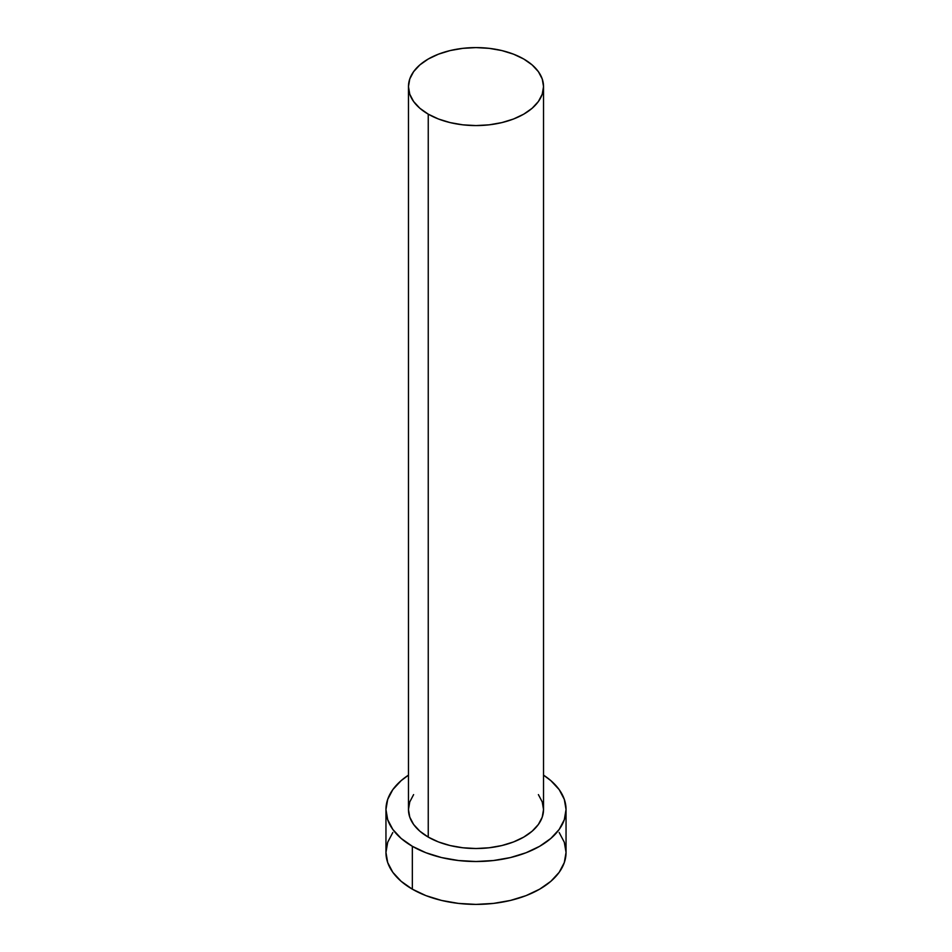 <?xml version="1.0" encoding="UTF-8"?>
<svg xmlns="http://www.w3.org/2000/svg" width="952" height="952" viewBox="0 0 952 952"><rect width="100%" height="100%" fill="white"/><g stroke="black" fill="none" stroke-linecap="round" stroke-linejoin="round"><path stroke-width="1.43" d="M408.467 86.584L409.765 94.2L413.608 101.507L419.844 108.254L428.245 114.157L438.479 119.012L450.153 122.606L462.827 124.831L476 125.581L489.173 124.831L501.847 122.606L513.521 119.012L523.755 114.157L532.156 108.254L538.392 101.507L542.235 94.2L543.533 86.584L542.235 78.98L538.392 71.674L532.156 64.926L523.755 59.024L513.521 54.169L501.847 50.563L489.173 48.35L476 47.6L462.827 48.35L450.153 50.563L438.479 54.169L428.245 59.024L419.844 64.926L413.608 71.674L409.765 78.98L408.467 86.584L408.467 809.533A67.532 38.984 0 0 0 428.245 837.094L428.245 114.157A67.532 38.984 180 0 1 408.467 86.584A67.532 38.984 180 0 1 450.153 50.563A67.532 38.984 180 0 1 523.755 59.024A67.532 38.984 180 0 1 543.533 86.584A67.532 38.984 180 0 1 501.847 122.606A67.532 38.984 180 0 1 428.245 114.157L428.245 837.094A67.532 38.984 0 0 0 501.847 845.554A67.532 38.984 0 0 0 543.533 809.533L542.235 817.137L538.392 824.444L532.156 831.191L523.755 837.094L513.521 841.949L501.847 845.554L489.173 847.768L476 848.518L462.827 847.768L450.153 845.554L438.479 841.949L428.245 837.094L419.844 831.191L413.608 824.444L409.765 817.137L408.467 809.533L409.765 801.917L413.608 794.611M392.807 832.524L387.69 842.27L385.953 852.409A90.047 51.991 0 0 0 412.335 889.168L412.335 846.292L425.972 852.754L441.538 857.562L458.436 860.513L476 861.512L493.564 860.513L510.462 857.562L526.028 852.754L539.665 846.292L550.863 838.414L559.193 829.418L564.31 819.672L566.047 809.533L564.31 799.382L559.193 789.636L550.863 780.652L543.533 775.142A90.047 51.991 180 0 1 566.047 809.533A90.047 51.991 180 0 1 510.462 857.562A90.047 51.991 180 0 1 412.335 846.292L412.335 889.168A90.047 51.991 0 0 0 510.462 900.437A90.047 51.991 0 0 0 566.047 852.409L564.31 842.27L559.193 832.524M412.335 846.292A90.047 51.991 180 0 1 385.953 809.533A90.047 51.991 180 0 1 408.467 775.142L401.137 780.652L392.807 789.636L387.69 799.382L385.953 809.533L387.69 819.672L392.807 829.418L401.137 838.414L412.335 846.292M538.392 794.611L542.235 801.917L543.533 809.533L543.533 86.584M385.953 809.533L385.953 852.409L387.69 862.56L392.807 872.306L401.137 881.302L412.335 889.168L425.972 895.642L441.538 900.437L458.436 903.4L476 904.4L493.564 903.4L510.462 900.437L526.028 895.642L539.665 889.168L550.863 881.302L559.193 872.306L564.31 862.56L566.047 852.409L566.047 809.533"/></g></svg>
